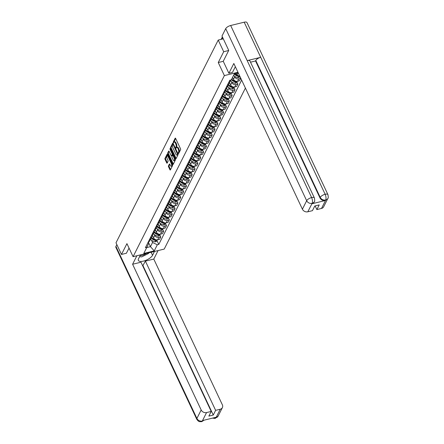 <?xml version="1.0" encoding="UTF-8"?>
<svg xmlns="http://www.w3.org/2000/svg" width="444" height="444" viewBox="0 0 444 444"><rect width="100%" height="100%" fill="white"/><g stroke="black" fill="none" stroke-linecap="round" stroke-linejoin="round"><path stroke-width="0.67" d="M178.36 153.319L178.677 153.474L180.586 149.689A0.694 0.289 -103.7 0 0 180.497 148.757L175.63 138.417A0.694 0.289 -103.7 0 0 175.286 138.101A0.694 0.289 -103.7 0 0 175.18 138.201L173.271 141.986L173.576 142.857L173.898 142.296A2.214 0.921 -103.7 0 1 174.237 141.986A2.214 0.921 -103.7 0 1 175.336 142.996L175.741 143.862A2.214 0.921 -103.7 0 1 176.029 146.836L175.846 147.98L176.09 148.202L176.412 147.641A2.214 0.921 -103.7 0 1 176.751 147.33A2.214 0.921 -103.7 0 1 177.85 148.34L178.255 149.201A2.214 0.921 -103.7 0 1 178.544 152.181L178.36 153.319M168.47 165.889A0.694 0.289 -103.7 0 0 168.559 166.822L169.924 169.725A0.694 0.289 -103.7 0 0 170.268 170.041A0.694 0.289 -103.7 0 0 170.374 169.941L172.494 165.734A0.694 0.289 -103.7 0 0 172.405 164.807L167.538 154.468A0.694 0.289 -103.7 0 0 167.194 154.151A0.694 0.289 -103.7 0 0 167.088 154.246L164.968 158.453A0.694 0.289 -103.7 0 0 165.057 159.379L166.705 162.887A0.694 0.289 -103.7 0 0 167.049 163.203A0.694 0.289 -103.7 0 0 167.155 163.103L168.065 161.305A0.694 0.289 -103.7 0 0 167.976 160.373L167.155 158.636A1.854 0.771 -103.7 0 1 167.199 155.883A1.854 0.771 -103.7 0 1 168.115 156.732L171.317 163.536A1.854 0.771 -103.7 0 1 171.279 166.289A1.854 0.771 -103.7 0 1 170.357 165.446L169.824 164.308A0.694 0.289 -103.7 0 0 169.48 163.991A0.694 0.289 -103.7 0 0 169.375 164.091L168.47 165.889L169.092 165.74A0.694 0.289 -103.7 0 0 169.181 166.667L170.546 169.569A0.694 0.289 -103.7 0 0 170.552 169.586L169.924 169.725M228.682 50.499L223.698 51.72L218.248 62.532L224.387 75.585L133.072 256.682L126.934 243.634L121.478 254.445L116.001 242.801L218.22 40.071L223.299 38.833M223.698 51.72L218.22 40.071M175.508 158.641A0.694 0.289 -103.7 0 0 175.852 158.958A0.694 0.289 -103.7 0 0 175.963 158.863L178.077 154.656A0.694 0.289 -103.7 0 0 177.989 153.729L173.121 143.39A0.694 0.289 -103.7 0 0 172.777 143.073A0.694 0.289 -103.7 0 0 172.672 143.168L170.552 147.375A0.694 0.289 -103.7 0 0 170.646 148.302L175.508 158.641L176.135 158.491A0.694 0.289 -103.7 0 0 176.14 158.502M175.286 160.195L173.166 164.402A0.694 0.289 -103.7 0 1 173.06 164.496A0.694 0.289 -103.7 0 1 172.716 164.18L167.849 153.84A0.694 0.289 -103.7 0 1 167.76 152.914L168.67 151.115A0.694 0.289 -103.7 0 1 168.776 151.016A0.694 0.289 -103.7 0 1 169.12 151.332L171.09 155.522A0.694 0.289 -103.7 0 0 171.434 155.838A0.694 0.289 -103.7 0 0 171.539 155.744L172.144 154.551A0.694 0.289 -103.7 0 0 172.05 153.618L169.997 149.251L170.008 148.535L170.252 148.757L175.197 159.268A0.694 0.289 -103.7 0 1 175.286 160.195M133.072 256.682L164.219 249.078L245.404 88.067M121.478 254.445L126.462 253.23M230.858 79.987A3.247 2.653 -153.2 0 1 230.852 79.998A3.247 2.653 -153.2 0 1 229.343 81.197M232.562 77.35L233.477 79.287A3.247 2.653 26.8 0 0 237.607 81.28L238.817 78.882A3.247 2.653 -153.2 0 1 234.682 76.89L234.249 75.963M238.817 78.882L240.715 78.422L239.743 76.357M228.133 83.589A3.247 2.653 26.8 0 0 229.642 82.39L230.852 79.998M237.607 81.28L239.51 80.814L240.715 78.422M228.066 83.727A3.247 2.653 -153.2 0 1 228 85.659A3.247 2.653 -153.2 0 1 226.484 86.858M236.885 82.007L237.862 84.083L235.958 84.549A3.247 2.653 -153.2 0 1 231.829 82.556L231.391 81.624M225.28 89.255A3.247 2.653 26.8 0 0 226.79 88.051L228 85.659M229.52 82.606L230.619 84.948A3.247 2.653 26.8 0 0 234.754 86.941L236.652 86.48L237.862 84.083M225.208 89.388A3.247 2.653 -153.2 0 1 225.141 91.32A3.247 2.653 -153.2 0 1 223.632 92.519M234.027 87.668L235.004 89.743L233.106 90.21A3.247 2.653 -153.2 0 1 228.976 88.217L228.538 87.285M222.422 94.916A3.247 2.653 26.8 0 0 223.937 93.712L225.141 91.32M226.662 88.267L227.766 90.609A3.247 2.653 26.8 0 0 231.901 92.602L233.799 92.141L235.004 89.743M222.355 95.049A3.247 2.653 -153.2 0 1 222.289 96.981A3.247 2.653 -153.2 0 1 220.779 98.18M231.174 93.329L232.151 95.405L230.253 95.871A3.247 2.653 -153.2 0 1 226.118 93.878L225.685 92.951M219.569 100.577A3.247 2.653 26.8 0 0 221.079 99.378L222.289 96.981M223.809 93.934L224.914 96.27A3.247 2.653 26.8 0 0 229.043 98.263L230.941 97.802L232.151 95.405M219.503 100.716A3.247 2.653 -153.2 0 1 219.436 102.642A3.247 2.653 -153.2 0 1 217.921 103.841M228.321 98.99L229.298 101.066L227.395 101.532A3.247 2.653 -153.2 0 1 223.265 99.539L222.827 98.612M222.205 109.657A1.782 1.454 -153.2 0 1 221.784 109.662L221.684 109.651A5.361 4.379 -153.2 0 1 216.739 106.244A5.361 4.379 -153.2 0 1 216.733 106.233A3.247 2.653 26.8 0 0 218.226 105.039L219.436 102.642M220.957 99.595L222.056 101.937A3.247 2.653 26.8 0 0 226.19 103.924L228.088 103.463L229.298 101.066M216.644 106.377A3.247 2.653 -153.2 0 1 216.578 108.303A3.247 2.653 -153.2 0 1 215.068 109.502M225.463 104.651L226.44 106.727L224.542 107.193A3.247 2.653 -153.2 0 1 220.413 105.2L219.974 104.273M219.353 115.318A1.782 1.454 -153.2 0 1 218.925 115.323L218.831 115.312A5.361 4.379 -153.2 0 1 213.88 111.905A5.361 4.379 -153.2 0 1 213.875 111.894A3.247 2.653 26.8 0 0 215.373 110.7L216.578 108.303M218.098 105.256L219.203 107.598A3.247 2.653 26.8 0 0 223.332 109.59L225.236 109.124L226.44 106.727M213.792 112.038A3.247 2.653 -153.2 0 1 213.725 113.964A3.247 2.653 -153.2 0 1 212.215 115.168M222.611 110.317L223.587 112.393L221.689 112.854A3.247 2.653 -153.2 0 1 217.554 110.861L217.116 109.934M216.494 120.979A1.782 1.454 -153.2 0 1 216.073 120.984L215.973 120.973A5.361 4.379 -153.2 0 1 211.028 117.566A5.361 4.379 -153.2 0 1 211.022 117.555A3.247 2.653 26.8 0 0 212.515 116.361L213.725 113.964M215.246 110.917L216.35 113.259A3.247 2.653 26.8 0 0 220.479 115.251L222.377 114.785L223.587 112.393M210.933 117.699A3.247 2.653 -153.2 0 1 210.872 119.625A3.247 2.653 -153.2 0 1 209.357 120.829M219.758 115.978L220.735 118.054L218.831 118.515A3.247 2.653 -153.2 0 1 214.702 116.522L214.263 115.595M208.153 123.221A3.247 2.653 26.8 0 0 209.662 122.022L210.872 119.625M212.393 116.578L213.492 118.92A3.247 2.653 26.8 0 0 217.627 120.912L219.525 120.446L220.735 118.054M208.081 123.36A3.247 2.653 -153.2 0 1 208.014 125.291A3.247 2.653 -153.2 0 1 206.504 126.49M216.9 121.639L217.876 123.715L215.978 124.176A3.247 2.653 -153.2 0 1 211.844 122.183L211.411 121.256M205.294 128.882A3.247 2.653 26.8 0 0 206.81 127.683L208.014 125.291M209.535 122.239L210.639 124.581A3.247 2.653 26.8 0 0 214.768 126.573L216.672 126.107L217.876 123.715M205.228 129.021A3.247 2.653 -153.2 0 1 205.161 130.952A3.247 2.653 -153.2 0 1 203.652 132.151M214.047 127.3L215.024 129.376L213.126 129.837A3.247 2.653 -153.2 0 1 208.991 127.844L208.552 126.917M202.442 134.543A3.247 2.653 26.8 0 0 203.951 133.344L205.161 130.952M206.682 127.9L207.786 130.242A3.247 2.653 26.8 0 0 211.916 132.234L213.814 131.768L215.024 129.376M202.37 134.682A3.247 2.653 -153.2 0 1 202.309 136.613A3.247 2.653 -153.2 0 1 200.793 137.812M211.194 132.961L212.171 135.037L210.267 135.503A3.247 2.653 -153.2 0 1 206.138 133.511L205.7 132.578M199.589 140.21A3.247 2.653 26.8 0 0 201.099 139.005L202.309 136.613M203.829 133.561L204.928 135.903A3.247 2.653 26.8 0 0 209.063 137.895L210.961 137.435L212.171 135.037M199.517 140.343A3.247 2.653 -153.2 0 1 199.45 142.274A3.247 2.653 -153.2 0 1 197.941 143.473M208.336 138.622L209.313 140.698L207.415 141.164A3.247 2.653 -153.2 0 1 203.28 139.172L202.847 138.239M196.731 145.871A3.247 2.653 26.8 0 0 198.246 144.666L199.45 142.274M200.971 139.222L202.076 141.564A3.247 2.653 26.8 0 0 206.205 143.556L208.108 143.096L209.313 140.698M196.664 146.004A3.247 2.653 -153.2 0 1 196.598 147.935A3.247 2.653 -153.2 0 1 195.083 149.134M205.483 144.283L206.46 146.359L204.562 146.825A3.247 2.653 -153.2 0 1 200.427 144.833L199.989 143.906M199.367 154.95A1.782 1.454 -153.2 0 1 198.945 154.95L198.845 154.945A5.361 4.379 -153.2 0 1 193.9 151.537A3.247 2.653 26.8 0 0 195.388 150.333L196.598 147.935M198.118 144.888L199.217 147.225A3.247 2.653 26.8 0 0 203.352 149.217L205.25 148.757L206.46 146.359M193.806 151.67A3.247 2.653 -153.2 0 1 193.739 153.596A3.247 2.653 -153.2 0 1 192.23 154.795M202.631 149.944L203.607 152.02L201.704 152.486A3.247 2.653 -153.2 0 1 197.574 150.494L197.136 149.567M196.514 160.611A1.782 1.454 -153.2 0 1 196.093 160.617L195.993 160.606A5.361 4.379 -153.2 0 1 191.042 157.198A3.247 2.653 26.8 0 0 192.535 155.994L193.739 153.596M195.266 150.549L196.365 152.886A3.247 2.653 26.8 0 0 200.499 154.878L202.397 154.418L203.607 152.02M190.953 157.331A3.247 2.653 -153.2 0 1 190.887 159.257A3.247 2.653 -153.2 0 1 189.377 160.456M199.772 155.605L200.749 157.681L198.851 158.147A3.247 2.653 -153.2 0 1 194.716 156.155L194.283 155.228M188.167 162.854A3.247 2.653 26.8 0 0 189.682 161.655L190.887 159.257M192.407 156.21L193.512 158.552A3.247 2.653 26.8 0 0 197.641 160.545L199.545 160.079L200.749 157.681M188.101 162.992A3.247 2.653 -153.2 0 1 188.034 164.918A3.247 2.653 -153.2 0 1 186.519 166.123M196.92 161.272L197.896 163.348L195.998 163.808A3.247 2.653 -153.2 0 1 191.864 161.816L191.425 160.889M185.315 168.515A3.247 2.653 26.8 0 0 186.824 167.316L188.034 164.918M189.555 161.871L190.654 164.213A3.247 2.653 26.8 0 0 194.788 166.206L196.686 165.74L197.896 163.348M185.242 168.653A3.247 2.653 -153.2 0 1 185.176 170.579A3.247 2.653 -153.2 0 1 183.666 171.784M194.067 166.933L195.044 169.009L193.14 169.469A3.247 2.653 -153.2 0 1 189.011 167.477L188.572 166.55M182.456 174.176A3.247 2.653 26.8 0 0 183.971 172.977L185.176 170.579M186.702 167.532L187.801 169.874A3.247 2.653 26.8 0 0 191.936 171.867L193.834 171.401L195.044 169.009M182.39 174.314A3.247 2.653 -153.2 0 1 182.323 176.246A3.247 2.653 -153.2 0 1 180.813 177.445M191.209 172.594L192.185 174.67L190.287 175.13A3.247 2.653 -153.2 0 1 186.153 173.138L185.72 172.211M179.604 179.837A3.247 2.653 26.8 0 0 181.113 178.638L182.323 176.246M183.844 173.193L184.948 175.535A3.247 2.653 26.8 0 0 189.077 177.528L190.981 177.062L192.185 174.67M179.537 179.975A3.247 2.653 -153.2 0 1 179.47 181.907A3.247 2.653 -153.2 0 1 177.955 183.106M188.356 178.255L189.333 180.331L187.429 180.791A3.247 2.653 -153.2 0 1 183.3 178.799L182.861 177.872M176.751 185.498A3.247 2.653 26.8 0 0 178.26 184.299L179.47 181.907M180.991 178.854L182.09 181.196A3.247 2.653 26.8 0 0 186.225 183.189L188.123 182.723L189.333 180.331M176.679 185.636A3.247 2.653 -153.2 0 1 176.612 187.568A3.247 2.653 -153.2 0 1 175.103 188.767M185.498 183.916L186.474 185.992L184.576 186.458A3.247 2.653 -153.2 0 1 180.447 184.465L180.009 183.533M173.893 191.164A3.247 2.653 26.8 0 0 175.408 189.96L176.612 187.568M178.133 184.515L179.237 186.857A3.247 2.653 26.8 0 0 183.372 188.85L185.27 188.389L186.474 185.992M173.826 191.297A3.247 2.653 -153.2 0 1 173.759 193.229A3.247 2.653 -153.2 0 1 172.25 194.428M182.645 189.577L183.622 191.653L181.724 192.119A3.247 2.653 -153.2 0 1 177.589 190.126L177.156 189.194M176.529 200.244A1.782 1.454 -153.2 0 1 176.107 200.244L176.007 200.233A5.361 4.379 -153.2 0 1 171.062 196.831A5.361 4.379 -153.2 0 1 171.057 196.82A3.247 2.653 26.8 0 0 172.549 195.621L173.759 193.229M175.28 190.176L176.385 192.518A3.247 2.653 26.8 0 0 180.514 194.511L182.417 194.05L183.622 191.653M170.973 196.958A3.247 2.653 -153.2 0 1 170.907 198.89A3.247 2.653 -153.2 0 1 169.392 200.089M179.792 195.238L180.769 197.314L178.865 197.78A3.247 2.653 -153.2 0 1 174.736 195.787L174.298 194.861M173.676 205.905A1.782 1.454 -153.2 0 1 173.254 205.905L173.154 205.899A5.361 4.379 -153.2 0 1 168.209 202.492A5.361 4.379 -153.2 0 1 168.204 202.481A3.247 2.653 26.8 0 0 169.697 201.287L170.907 198.89M172.427 195.843L173.526 198.179A3.247 2.653 26.8 0 0 177.661 200.172L179.559 199.711L180.769 197.314M168.115 202.625A3.247 2.653 -153.2 0 1 168.048 204.551A3.247 2.653 -153.2 0 1 166.539 205.75M176.934 200.899L177.911 202.975L176.013 203.441A3.247 2.653 -153.2 0 1 171.883 201.448L171.445 200.522M170.823 211.566A1.782 1.454 -153.2 0 1 170.396 211.572L170.302 211.56A5.361 4.379 -153.2 0 1 165.351 208.153A5.361 4.379 -153.2 0 1 165.346 208.142A3.247 2.653 26.8 0 0 166.844 206.948L168.048 204.551M169.569 201.504L170.674 203.84A3.247 2.653 26.8 0 0 174.803 205.833L176.706 205.372L177.911 202.975M165.262 208.286A3.247 2.653 -153.2 0 1 165.196 210.212A3.247 2.653 -153.2 0 1 163.686 211.411M174.081 206.56L175.058 208.636L173.16 209.102A3.247 2.653 -153.2 0 1 169.025 207.109L168.592 206.183M162.476 213.808A3.247 2.653 26.8 0 0 163.986 212.609L165.196 210.212M166.716 207.165L167.821 209.507A3.247 2.653 26.8 0 0 171.95 211.499L173.848 211.033L175.058 208.636M162.41 213.947A3.247 2.653 -153.2 0 1 162.343 215.873A3.247 2.653 -153.2 0 1 160.828 217.077M171.229 212.226L172.205 214.302L170.302 214.763A3.247 2.653 -153.2 0 1 166.173 212.77L165.734 211.844M159.624 219.469A3.247 2.653 26.8 0 0 161.133 218.27L162.343 215.873M163.864 212.826L164.963 215.168A3.247 2.653 26.8 0 0 169.097 217.16L170.996 216.694L172.205 214.302M159.551 219.608A3.247 2.653 -153.2 0 1 159.485 221.534A3.247 2.653 -153.2 0 1 157.975 222.738M168.37 217.887L169.347 219.963L167.449 220.424A3.247 2.653 -153.2 0 1 163.314 218.431L162.881 217.505M156.765 225.13A3.247 2.653 26.8 0 0 158.28 223.931L159.485 221.534M161.006 218.487L162.11 220.829A3.247 2.653 26.8 0 0 166.239 222.821L168.143 222.355L169.347 219.963M156.699 225.269A3.247 2.653 -153.2 0 1 156.632 227.2A3.247 2.653 -153.2 0 1 155.123 228.399M165.518 223.548L166.494 225.624L164.596 226.085A3.247 2.653 -153.2 0 1 160.462 224.092L160.023 223.166M153.913 230.791A3.247 2.653 26.8 0 0 155.422 229.592L156.632 227.2M158.153 224.148L159.257 226.49A3.247 2.653 26.8 0 0 163.386 228.482L165.285 228.016L166.494 225.624M153.84 230.93A3.247 2.653 -153.2 0 1 153.779 232.861A3.247 2.653 -153.2 0 1 152.264 234.06M162.665 229.209L163.642 231.285L161.738 231.746A3.247 2.653 -153.2 0 1 157.609 229.753L157.17 228.827M156.549 239.877A1.782 1.454 -153.2 0 1 156.127 239.877L156.027 239.865A5.361 4.379 -153.2 0 1 151.077 236.463A5.361 4.379 -153.2 0 1 151.077 236.452A3.247 2.653 26.8 0 0 152.57 235.253L153.779 232.861M155.3 229.809L156.399 232.151A3.247 2.653 26.8 0 0 160.534 234.143L162.432 233.677L163.642 231.285M150.988 236.591A3.247 2.653 -153.2 0 1 150.921 238.522A3.247 2.653 -153.2 0 1 149.412 239.721M159.807 234.87L160.784 236.946L158.885 237.412A3.247 2.653 -153.2 0 1 154.751 235.42L154.318 234.488M148.202 242.119A3.247 2.653 26.8 0 0 149.717 240.914L150.921 238.522M152.442 235.47L153.546 237.812A3.247 2.653 26.8 0 0 157.676 239.804L159.579 239.344L160.784 236.946M236.197 73.338L236.991 75.03L238.078 72.877M146.742 247.563L150.455 246.659L152.558 242.485L157.32 244.777L154.246 250.877L143.784 253.43L146.853 247.336L145.393 247.691L229.826 80.242L231.285 79.881L234.36 73.787L238.239 72.838M157.32 244.777L158.786 244.422L241.647 80.081M224.387 75.585L237.967 72.267M218.248 62.532L223.26 61.311M148.302 242.085L150.455 246.659L154.246 250.877M148.141 242.241L148.696 243.429L146.853 247.336M152.558 242.485L151.459 240.149M239.938 76.451L236.991 75.03M156.954 240.531L158.786 244.422M178.921 152.991L179.171 152.026A2.214 0.921 -103.7 0 0 178.877 149.051L178.255 149.201M176.751 147.33L177.372 147.175A2.214 0.921 -103.7 0 1 178.471 148.185L178.877 149.051M174.237 141.986L174.858 141.836A2.214 0.921 -103.7 0 1 175.957 142.846L176.362 143.706A2.214 0.921 -103.7 0 1 176.657 146.687L176.407 147.647M175.624 138.406L173.893 142.308M173.116 143.373L171.179 147.219A0.694 0.289 -103.7 0 0 171.267 148.152L176.135 158.491M177.506 154.246L173.171 144.516L172.927 144.294L172.594 144.883A2.214 0.921 -103.7 0 0 172.883 147.858L175.802 154.062A2.214 0.921 -103.7 0 0 176.906 155.078A2.214 0.921 -103.7 0 0 177.245 154.762L178.105 154.096M176.906 155.078L177.528 154.923A2.214 0.921 -103.7 0 0 177.866 154.612L177.245 154.762M178.111 154.124L177.866 154.612M169.109 151.315L168.381 152.758A0.694 0.289 -103.7 0 0 168.476 153.691L173.338 164.03A0.694 0.289 -103.7 0 0 173.349 164.047M171.917 155.65A0.694 0.289 -103.7 0 0 172.056 155.689A0.694 0.289 -103.7 0 0 172.167 155.589L172.766 154.395A0.694 0.289 -103.7 0 0 172.816 154.207M173.138 159.873A1.854 0.771 -103.7 0 0 174.059 160.722A1.854 0.771 -103.7 0 0 174.098 157.97L172.971 155.572A0.694 0.289 -103.7 0 0 172.627 155.256A0.694 0.289 -103.7 0 0 172.522 155.356L171.917 156.549A0.694 0.289 -103.7 0 0 172.011 157.476L173.138 159.873M174.059 160.722L174.681 160.573A1.854 0.771 -103.7 0 0 175.069 159.002M172.627 155.256L173.238 155.106A0.694 0.289 -103.7 0 0 173.143 155.2M169.819 164.297L169.092 165.74M171.279 166.289L171.9 166.139A1.854 0.771 -103.7 0 0 172.294 164.569M168.176 155.822A1.854 0.771 -103.7 0 0 167.821 155.733L167.199 155.883M167.532 154.451L165.59 158.297A0.694 0.289 -103.7 0 0 165.679 159.23L167.333 162.732A0.694 0.289 -103.7 0 0 167.338 162.748M234.271 73.965A5.361 4.379 26.8 0 0 238.517 76.263L238.617 76.274A1.782 1.454 26.8 0 0 239.394 76.19M233.605 75.286A5.361 4.379 26.8 0 0 237.851 77.583L237.951 77.595A1.782 1.454 26.8 0 0 239.466 76.884L239.732 76.351M238.084 75.558A5.361 4.379 -153.2 0 1 234.815 73.671M235.37 66.744A7.937 3.164 154.8 0 0 235.076 67.249L232.473 72.4L228.893 73.277L233.833 63.481L302.408 209.202L306.676 200.727L225.713 28.666L221.989 36.053L228.738 50.394L223.249 61.278L228.893 73.277M321.5 208.452L325.774 199.978A4.229 3.458 -153.2 0 0 327.9 198.374L323.626 206.849A4.229 3.458 -153.2 0 1 321.5 208.452L316.861 209.585L315.129 205.905M225.713 28.666A4.335 1.726 -25.2 0 1 230.669 25.502L247.191 60.617A4.335 1.726 -25.2 0 1 249.961 61.006L314.402 197.952A4.335 1.726 -25.2 0 0 311.633 197.558C312.559 199.822 312.743 201.72 312.188 203.247L307.797 211.799A4.229 3.458 -153.2 0 1 302.408 209.202M311.977 203.779L314.102 202.17A4.229 3.458 -153.2 0 1 311.977 203.779L325.369 200.505A4.229 3.458 -153.2 0 1 319.98 197.907L255.539 60.961L255.788 60.473A4.335 1.726 -25.2 0 1 260.711 57.315L244.189 22.2L230.669 25.502M244.189 22.2A4.335 1.726 -25.2 0 1 246.986 22.583L327.95 194.644A4.335 1.726 -25.2 0 0 325.152 194.261C326.079 196.526 326.273 198.418 325.735 199.939L325.369 200.505M319.98 197.907L320.229 197.419A4.335 1.726 -25.2 0 1 325.152 194.261L260.711 57.315L247.191 60.617L311.633 197.558A4.335 1.726 -25.2 0 0 306.676 200.727A4.229 3.458 26.8 0 0 312.071 203.324M316.861 209.585L319.219 204.906L314.796 205.983L312.437 210.667L307.797 211.799M255.539 60.961L250.516 62.188M255.788 60.473L320.229 197.419C321.389 199.439 323.188 200.311 325.619 200.016M140.471 254.878L138.528 258.73A7.937 3.164 154.8 0 0 138.356 260.395A7.937 3.164 154.8 0 0 145.171 260.589A7.937 3.164 154.8 0 0 152.542 255.306L154.484 251.454M136.885 255.75L132.601 264.247L140.981 262.204L211.205 411.438L206.565 412.57L202.292 421.045L202.697 420.518L216.089 417.243L215.995 417.699L220.268 409.224A4.229 3.458 26.8 0 0 222.394 407.614A4.229 3.458 26.8 0 0 222.355 404.8L153.785 259.074L145.404 261.122L142.713 265.884M158.064 250.583L153.785 259.074M132.601 264.247L201.176 409.973A4.229 3.458 26.8 0 0 206.565 412.57M204.068 420.179L201.715 421.672L199.606 421.667C199.55 421.434 198.945 422.233 196.809 419.358L115.845 247.297A4.335 1.726 -25.2 0 1 115.94 246.387L116.844 244.594M211.205 411.438L208.847 416.117L213.27 415.04L215.629 410.356L220.268 409.224M215.629 410.356L145.404 261.122M126.368 253.252L129.043 248.113M213.27 415.04L143.046 265.806M139.505 256.782A7.937 3.164 154.8 0 0 140.06 256.721M203.968 420.207L202.447 421.006M201.715 421.672L202.331 421.084M212.482 418.126L214.946 418.431L215.878 417.776M140.187 255.439A4.584 1.826 154.8 0 0 142.446 255.339A4.584 1.826 154.8 0 0 146.387 253.435M148.812 252.841L148.474 253.513L141.658 256.898L139.566 256.665M231.418 79.626A5.361 4.379 26.8 0 0 235.664 81.924L235.764 81.935A1.782 1.454 26.8 0 0 237.201 81.352M230.525 80.653A5.361 4.379 26.8 0 0 234.998 83.244L235.092 83.256A1.782 1.454 26.8 0 0 236.613 82.545L237.218 81.346M236.48 81.352A1.782 1.454 -153.2 0 1 236.053 81.352L235.958 81.341A5.361 4.379 -153.2 0 1 231.713 79.043M232.379 77.717A5.361 4.379 26.8 0 0 233.083 78.449M233.627 87.013A1.782 1.454 -153.2 0 1 233.2 87.013L233.1 87.002A5.361 4.379 -153.2 0 1 228.155 83.6A5.361 4.379 -153.2 0 1 228.149 83.589M232.906 87.596A1.782 1.454 26.8 0 0 234.349 87.013L233.76 88.206A1.782 1.454 26.8 0 1 232.24 88.917L232.811 87.585A5.361 4.379 26.8 0 1 228.227 84.826M229.221 82.973A5.361 4.379 26.8 0 0 230.225 84.11M227.667 86.314A5.361 4.379 26.8 0 0 232.14 88.911L232.24 88.917M230.769 92.674A1.782 1.454 -153.2 0 1 230.347 92.674L230.247 92.663A5.361 4.379 -153.2 0 1 225.302 89.261A5.361 4.379 -153.2 0 1 225.297 89.25M225.374 90.487A5.361 4.379 26.8 0 0 229.953 93.246L230.053 93.257A1.782 1.454 26.8 0 0 231.496 92.674M224.814 91.975A5.361 4.379 26.8 0 0 229.287 94.572L229.387 94.583A1.782 1.454 26.8 0 0 230.902 93.867L231.507 92.674M226.368 88.633A5.361 4.379 26.8 0 0 227.372 89.771M227.916 98.335A1.782 1.454 -153.2 0 1 227.489 98.335L227.395 98.324A5.361 4.379 -153.2 0 1 222.444 94.922A5.361 4.379 -153.2 0 1 222.438 94.911M222.516 96.154A5.361 4.379 26.8 0 0 227.1 98.907L227.2 98.918A1.782 1.454 26.8 0 0 228.638 98.335M221.961 97.636A5.361 4.379 26.8 0 0 226.434 100.233L226.529 100.244A1.782 1.454 26.8 0 0 228.049 99.528L228.649 98.335M223.51 94.295A5.361 4.379 26.8 0 0 224.52 95.432M225.058 103.996A1.782 1.454 -153.2 0 1 224.636 103.996L224.536 103.99A5.361 4.379 -153.2 0 1 219.591 100.583A5.361 4.379 -153.2 0 1 219.586 100.572M219.663 101.815A5.361 4.379 26.8 0 0 224.248 104.568L224.342 104.579A1.782 1.454 26.8 0 0 225.785 103.996M219.103 103.297A5.361 4.379 26.8 0 0 223.576 105.894L223.676 105.905A1.782 1.454 26.8 0 0 225.197 105.189L225.796 103.996M220.657 99.956A5.361 4.379 26.8 0 0 221.661 101.099M221.489 110.24A1.782 1.454 26.8 0 0 222.932 109.657L222.339 110.85A1.782 1.454 26.8 0 1 220.823 111.566L221.389 110.229A5.361 4.379 26.8 0 1 216.811 107.476M217.799 105.617A5.361 4.379 26.8 0 0 218.809 106.76M216.25 108.958A5.361 4.379 26.8 0 0 220.724 111.555L220.823 111.566M218.637 115.901A1.782 1.454 26.8 0 0 220.074 115.318L219.486 116.511A1.782 1.454 26.8 0 1 217.965 117.227L218.537 115.89A5.361 4.379 26.8 0 1 213.953 113.137M214.946 111.278A5.361 4.379 26.8 0 0 215.956 112.421M213.392 114.619A5.361 4.379 26.8 0 0 217.871 117.216L217.965 117.227M215.778 121.562A1.782 1.454 26.8 0 0 217.221 120.984L216.633 122.172A1.782 1.454 26.8 0 1 215.112 122.888L215.684 121.556A5.361 4.379 26.8 0 1 211.1 118.798M212.093 116.939A5.361 4.379 26.8 0 0 213.098 118.082M210.539 120.28A5.361 4.379 26.8 0 0 215.013 122.877L215.112 122.888M213.642 126.645A1.782 1.454 -153.2 0 1 213.22 126.645L213.12 126.634A5.361 4.379 -153.2 0 1 208.175 123.227A5.361 4.379 -153.2 0 1 208.169 123.216M212.926 127.228A1.782 1.454 26.8 0 0 214.369 126.645L213.775 127.839A1.782 1.454 26.8 0 1 212.26 128.549L212.826 127.217A5.361 4.379 26.8 0 1 208.247 124.459M209.235 122.605A5.361 4.379 26.8 0 0 210.245 123.743M207.687 125.941A5.361 4.379 26.8 0 0 212.16 128.538L212.26 128.549M210.789 132.306A1.782 1.454 -153.2 0 1 210.362 132.306L210.267 132.295A5.361 4.379 -153.2 0 1 205.317 128.888A5.361 4.379 -153.2 0 1 205.311 128.877M210.073 132.889A1.782 1.454 26.8 0 0 211.511 132.306L210.922 133.5A1.782 1.454 26.8 0 1 209.402 134.21L209.973 132.878A5.361 4.379 26.8 0 1 205.389 130.12M206.382 128.266A5.361 4.379 26.8 0 0 207.392 129.404M204.828 131.607A5.361 4.379 26.8 0 0 209.307 134.199L209.402 134.21M207.931 137.967A1.782 1.454 -153.2 0 1 207.509 137.967L207.409 137.956A5.361 4.379 -153.2 0 1 202.464 134.554A5.361 4.379 -153.2 0 1 202.458 134.543M202.536 135.781A5.361 4.379 26.8 0 0 207.12 138.539L207.215 138.55A1.782 1.454 26.8 0 0 208.658 137.967M201.976 137.268A5.361 4.379 26.8 0 0 206.449 139.866L206.549 139.871A1.782 1.454 26.8 0 0 208.07 139.161L208.669 137.967M203.53 133.927A5.361 4.379 26.8 0 0 204.534 135.065M205.078 143.628A1.782 1.454 -153.2 0 1 204.656 143.628L204.556 143.617A5.361 4.379 -153.2 0 1 199.606 140.215A5.361 4.379 -153.2 0 1 199.606 140.204M199.678 141.442A5.361 4.379 26.8 0 0 204.262 144.2L204.362 144.211A1.782 1.454 26.8 0 0 205.805 143.628M199.123 142.929A5.361 4.379 26.8 0 0 203.596 145.527L203.691 145.538A1.782 1.454 26.8 0 0 205.211 144.822L205.816 143.628M200.671 139.588A5.361 4.379 26.8 0 0 201.681 140.726M202.225 149.289A1.782 1.454 -153.2 0 1 201.798 149.289L201.704 149.278A5.361 4.379 -153.2 0 1 196.753 145.876A5.361 4.379 -153.2 0 1 196.748 145.865M196.825 147.108A5.361 4.379 26.8 0 0 201.41 149.861L201.504 149.872A1.782 1.454 26.8 0 0 202.947 149.289M196.265 148.59A5.361 4.379 26.8 0 0 200.744 151.188L200.838 151.199A1.782 1.454 26.8 0 0 202.359 150.483L202.958 149.289M197.819 145.249A5.361 4.379 26.8 0 0 198.823 146.387M198.651 155.533A1.782 1.454 26.8 0 0 200.094 154.95L199.5 156.144A1.782 1.454 26.8 0 1 197.985 156.86L198.557 155.522A5.361 4.379 26.8 0 1 193.973 152.769M194.966 150.91A5.361 4.379 26.8 0 0 195.971 152.053M193.412 154.251A5.361 4.379 26.8 0 0 197.885 156.849L197.985 156.86M195.798 161.194A1.782 1.454 26.8 0 0 197.241 160.611L196.648 161.805A1.782 1.454 26.8 0 1 195.127 162.521L195.699 161.183A5.361 4.379 26.8 0 1 191.114 158.43M192.108 156.571A5.361 4.379 26.8 0 0 193.118 157.714M190.559 159.912A5.361 4.379 26.8 0 0 195.033 162.51L195.127 162.521M193.662 166.272A1.782 1.454 -153.2 0 1 193.234 166.278L193.14 166.267A5.361 4.379 -153.2 0 1 188.189 162.859A5.361 4.379 -153.2 0 1 188.184 162.848M192.94 166.855A1.782 1.454 26.8 0 0 194.383 166.272L193.795 167.466A1.782 1.454 26.8 0 1 192.274 168.182L192.846 166.844A5.361 4.379 26.8 0 1 188.262 164.091M189.255 162.232A5.361 4.379 26.8 0 0 190.26 163.375M187.701 165.573A5.361 4.379 26.8 0 0 192.174 168.171L192.274 168.182M190.803 171.933A1.782 1.454 -153.2 0 1 190.382 171.939L190.282 171.928A5.361 4.379 -153.2 0 1 185.337 168.52A5.361 4.379 -153.2 0 1 185.331 168.509M190.088 172.516A1.782 1.454 26.8 0 0 191.531 171.933L190.937 173.127A1.782 1.454 26.8 0 1 189.422 173.843L189.988 172.511A5.361 4.379 26.8 0 1 185.409 169.752M186.402 167.893A5.361 4.379 26.8 0 0 187.407 169.036M184.848 171.234A5.361 4.379 26.8 0 0 189.322 173.832L189.422 173.843M187.951 177.6A1.782 1.454 -153.2 0 1 187.523 177.6L187.429 177.589A5.361 4.379 -153.2 0 1 182.478 174.181A5.361 4.379 -153.2 0 1 182.473 174.17M182.551 175.413A5.361 4.379 26.8 0 0 187.135 178.172L187.235 178.183A1.782 1.454 26.8 0 0 188.672 177.6M181.996 176.895A5.361 4.379 26.8 0 0 186.469 179.493L186.563 179.504A1.782 1.454 26.8 0 0 188.084 178.793L188.689 177.594M183.544 173.56A5.361 4.379 26.8 0 0 184.554 174.697M185.098 183.261A1.782 1.454 -153.2 0 1 184.671 183.261L184.576 183.25A5.361 4.379 -153.2 0 1 179.626 179.842A5.361 4.379 -153.2 0 1 179.62 179.831M179.698 181.074A5.361 4.379 26.8 0 0 184.282 183.833L184.377 183.844A1.782 1.454 26.8 0 0 185.82 183.261M179.137 182.562A5.361 4.379 26.8 0 0 183.611 185.154L183.711 185.165A1.782 1.454 26.8 0 0 185.231 184.454L185.831 183.255M180.691 179.221A5.361 4.379 26.8 0 0 181.696 180.358M176.773 185.509A5.361 4.379 -153.2 0 1 176.768 185.498A5.361 4.379 -153.2 0 0 181.718 188.911L181.757 188.839M176.845 186.735A5.361 4.379 26.8 0 0 181.424 189.494L181.524 189.505A1.782 1.454 26.8 0 0 182.967 188.922M176.285 188.223A5.361 4.379 26.8 0 0 180.758 190.82L180.858 190.826A1.782 1.454 26.8 0 0 182.373 190.115L182.978 188.922M182.24 188.922A1.782 1.454 -153.2 0 1 181.818 188.922L181.718 188.911M177.839 184.882A5.361 4.379 26.8 0 0 178.843 186.019M173.915 191.17A5.361 4.379 -153.2 0 1 173.909 191.159A5.361 4.379 -153.2 0 0 178.865 194.572L178.904 194.5M173.987 192.396A5.361 4.379 26.8 0 0 178.571 195.155L178.671 195.166A1.782 1.454 26.8 0 0 180.109 194.583M173.432 193.884A5.361 4.379 26.8 0 0 177.905 196.481L178 196.492A1.782 1.454 26.8 0 0 179.52 195.776L180.125 194.583M179.387 194.583A1.782 1.454 -153.2 0 1 178.96 194.583L178.865 194.572M174.98 190.543A5.361 4.379 26.8 0 0 175.991 191.68M175.813 200.827A1.782 1.454 26.8 0 0 177.256 200.244L176.668 201.437A1.782 1.454 26.8 0 1 175.147 202.153L175.719 200.816A5.361 4.379 26.8 0 1 171.134 198.063M172.128 196.204A5.361 4.379 26.8 0 0 173.132 197.341M170.574 199.545A5.361 4.379 26.8 0 0 175.047 202.142L175.147 202.153M172.96 206.488A1.782 1.454 26.8 0 0 174.403 205.905L173.809 207.098A1.782 1.454 26.8 0 1 172.294 207.814L172.86 206.477A5.361 4.379 26.8 0 1 168.282 203.724M169.269 201.865A5.361 4.379 26.8 0 0 170.28 203.008M167.721 205.206A5.361 4.379 26.8 0 0 172.194 207.803L172.294 207.814M170.108 212.149A1.782 1.454 26.8 0 0 171.545 211.566L170.957 212.759A1.782 1.454 26.8 0 1 169.436 213.475L170.008 212.138A5.361 4.379 26.8 0 1 165.423 209.385M166.417 207.526A5.361 4.379 26.8 0 0 167.427 208.669M164.863 210.867A5.361 4.379 26.8 0 0 169.342 213.464L169.436 213.475M162.498 213.814A5.361 4.379 -153.2 0 1 162.493 213.803A5.361 4.379 -153.2 0 0 167.444 217.221L167.482 217.144M167.249 217.81A1.782 1.454 26.8 0 0 168.692 217.227L168.104 218.42A1.782 1.454 26.8 0 1 166.583 219.136L167.155 217.799A5.361 4.379 26.8 0 1 162.571 215.046M167.965 217.227A1.782 1.454 -153.2 0 1 167.543 217.233L167.444 217.221M163.564 213.187A5.361 4.379 26.8 0 0 164.569 214.33M162.01 216.528A5.361 4.379 26.8 0 0 166.483 219.125L166.583 219.136M159.646 219.475A5.361 4.379 -153.2 0 1 159.64 219.464A5.361 4.379 -153.2 0 0 164.591 222.882L164.63 222.805M159.718 220.707A5.361 4.379 26.8 0 0 164.297 223.465L164.397 223.471A1.782 1.454 26.8 0 0 165.84 222.888M159.157 222.189A5.361 4.379 26.8 0 0 163.631 224.786L163.731 224.797A1.782 1.454 26.8 0 0 165.246 224.081L165.851 222.888M165.113 222.888A1.782 1.454 -153.2 0 1 164.691 222.894L164.591 222.882M160.706 218.848A5.361 4.379 26.8 0 0 161.716 219.991M156.788 225.136A5.361 4.379 -153.2 0 1 156.782 225.125A5.361 4.379 -153.2 0 0 161.738 228.543L161.771 228.471M156.86 226.368A5.361 4.379 26.8 0 0 161.444 229.126L161.544 229.137A1.782 1.454 26.8 0 0 162.981 228.555M156.299 227.85A5.361 4.379 26.8 0 0 160.778 230.447L160.872 230.458A1.782 1.454 26.8 0 0 162.393 229.748L162.992 228.549M162.26 228.555A1.782 1.454 -153.2 0 1 161.832 228.555L161.738 228.543M157.853 224.514A5.361 4.379 26.8 0 0 158.863 225.652M153.935 230.797A5.361 4.379 -153.2 0 1 153.929 230.786A5.361 4.379 -153.2 0 0 158.88 234.204L158.919 234.132M154.007 232.029A5.361 4.379 26.8 0 0 158.591 234.787L158.686 234.798A1.782 1.454 26.8 0 0 160.129 234.216M153.446 233.516A5.361 4.379 26.8 0 0 157.92 236.108L158.02 236.119A1.782 1.454 26.8 0 0 159.54 235.409L160.14 234.21M159.402 234.216A1.782 1.454 -153.2 0 1 158.98 234.216L158.88 234.204M155 230.175A5.361 4.379 26.8 0 0 156.005 231.313M155.833 240.459A1.782 1.454 26.8 0 0 157.276 239.877L156.682 241.07A1.782 1.454 26.8 0 1 155.167 241.78L155.733 240.448A5.361 4.379 26.8 0 1 151.149 237.69M152.142 235.836A5.361 4.379 26.8 0 0 153.152 236.974M150.594 239.177A5.361 4.379 26.8 0 0 155.067 241.775L155.167 241.78M160.534 234.143L161.738 231.746M163.386 228.482L164.596 226.085M166.239 222.821L167.449 220.424M169.097 217.16L170.302 214.763M171.95 211.499L173.16 209.102M174.803 205.833L176.013 203.441M177.661 200.172L178.865 197.78M180.514 194.511L181.724 192.119M183.372 188.85L184.576 186.458M186.225 183.189L187.429 180.791M189.077 177.528L190.287 175.13M191.936 171.867L193.14 169.469M194.788 166.206L195.998 163.808M197.641 160.545L198.851 158.147M200.499 154.878L201.704 152.486M203.352 149.217L204.562 146.825M206.205 143.556L207.415 141.164M209.063 137.895L210.267 135.503M211.916 132.234L213.126 129.837M214.768 126.573L215.978 124.176M217.627 120.912L218.831 118.515M220.479 115.251L221.689 112.854M223.332 109.59L224.542 107.193M226.19 103.924L227.395 101.532M229.043 98.263L230.253 95.871M231.901 92.602L233.106 90.21M234.754 86.941L235.958 84.549M157.676 239.804L158.885 237.412M153.546 237.812L154.751 235.42M156.399 232.151L157.609 229.753M159.257 226.49L160.462 224.092M162.11 220.829L163.314 218.431M164.963 215.168L166.173 212.77M167.821 209.507L169.025 207.109M170.674 203.84L171.883 201.448M173.526 198.179L174.736 195.787M176.385 192.518L177.589 190.126M179.237 186.857L180.447 184.465M182.09 181.196L183.3 178.799M184.948 175.535L186.153 173.138M187.801 169.874L189.011 167.477M190.654 164.213L191.864 161.816M193.512 158.552L194.716 156.155M196.365 152.886L197.574 150.494M199.217 147.225L200.427 144.833M202.076 141.564L203.28 139.172M204.928 135.903L206.138 133.511M207.786 130.242L208.991 127.844M210.639 124.581L211.844 122.183M213.492 118.92L214.702 116.522M216.35 113.259L217.554 110.861M219.203 107.598L220.413 105.2M222.056 101.937L223.265 99.539M224.914 96.27L226.118 93.878M227.766 90.609L228.976 88.217M230.619 84.948L231.829 82.556M233.477 79.287L234.682 76.89M222.627 37.407L221.717 39.216M179.171 152.026L178.544 152.181M178.471 148.185L177.85 148.34M176.407 147.175L175.785 147.325M176.657 146.687L176.029 146.836M176.362 143.706L175.741 143.862M175.957 142.846L175.336 142.996M173.893 141.83L173.271 141.986M178.921 152.52L178.299 152.669M171.267 148.152L170.646 148.302M171.179 147.219L170.552 147.375M177.878 153.485L177.439 153.596M173.604 144.411L173.171 144.516M173.338 164.03L172.716 164.18M168.476 153.691L167.849 153.84M168.381 152.758L167.76 152.914M172.167 155.589L171.539 155.744M172.766 154.395L172.144 154.551M172.488 153.513L172.05 153.618M170.435 149.145L169.997 149.251M174.536 157.864L174.098 157.97M173.41 155.467L172.971 155.572M171.756 163.431L171.317 163.536M168.554 156.627L168.115 156.732M167.333 162.732L166.705 162.887M165.679 159.23L165.057 159.379M165.59 158.297L164.968 158.453M169.181 166.667L168.559 166.822M237.951 77.595L238.617 76.274M237.851 77.583L238.517 76.263M115.94 246.387L196.903 418.448L201.176 409.973M151.115 252.275L152.542 255.306M196.809 419.358A4.335 1.726 -25.2 0 1 196.903 418.448A4.229 3.458 26.8 0 0 202.292 421.045M222.394 407.614L218.121 416.089A4.229 3.458 -153.2 0 1 215.995 417.699M213.958 417.765L215.84 417.737M235.092 83.256L235.764 81.935M234.998 83.244L235.664 81.924M232.14 88.911L232.811 87.585M229.387 94.583L230.053 93.257M229.287 94.572L229.953 93.246M226.529 100.244L227.2 98.918M226.434 100.233L227.1 98.907M223.676 105.905L224.342 104.579M223.576 105.894L224.248 104.568M220.724 111.555L221.389 110.229M217.871 117.216L218.537 115.89M215.013 122.877L215.684 121.556M212.16 128.538L212.826 127.217M209.307 134.199L209.973 132.878M206.549 139.871L207.215 138.55M206.449 139.866L207.12 138.539M203.691 145.538L204.362 144.211M203.596 145.527L204.262 144.2M200.838 151.199L201.504 149.872M200.744 151.188L201.41 149.861M197.885 156.849L198.557 155.522M195.033 162.51L195.699 161.183M192.174 168.171L192.846 166.844M189.322 173.832L189.988 172.511M186.563 179.504L187.235 178.183M186.469 179.493L187.135 178.172M183.711 185.165L184.377 183.844M183.611 185.154L184.282 183.833M180.858 190.826L181.524 189.505M180.758 190.82L181.424 189.494M178 196.492L178.671 195.166M177.905 196.481L178.571 195.155M175.047 202.142L175.719 200.816M172.194 207.803L172.86 206.477M169.342 213.464L170.008 212.138M166.483 219.125L167.155 217.799M163.731 224.797L164.397 223.471M163.631 224.786L164.297 223.465M160.872 230.458L161.544 229.137M160.778 230.447L161.444 229.126M158.02 236.119L158.686 234.798M157.92 236.108L158.591 234.787M155.067 241.775L155.733 240.448M221.156 39.355L222.394 36.908M173.487 144.161L172.927 144.294M172.056 155.689L171.434 155.838M327.9 198.374C328.332 198.418 328.355 197.175 327.95 194.644M314.352 201.681C314.785 201.726 314.802 200.483 314.402 197.952M218.121 416.089L215.246 418.37"/></g></svg>
